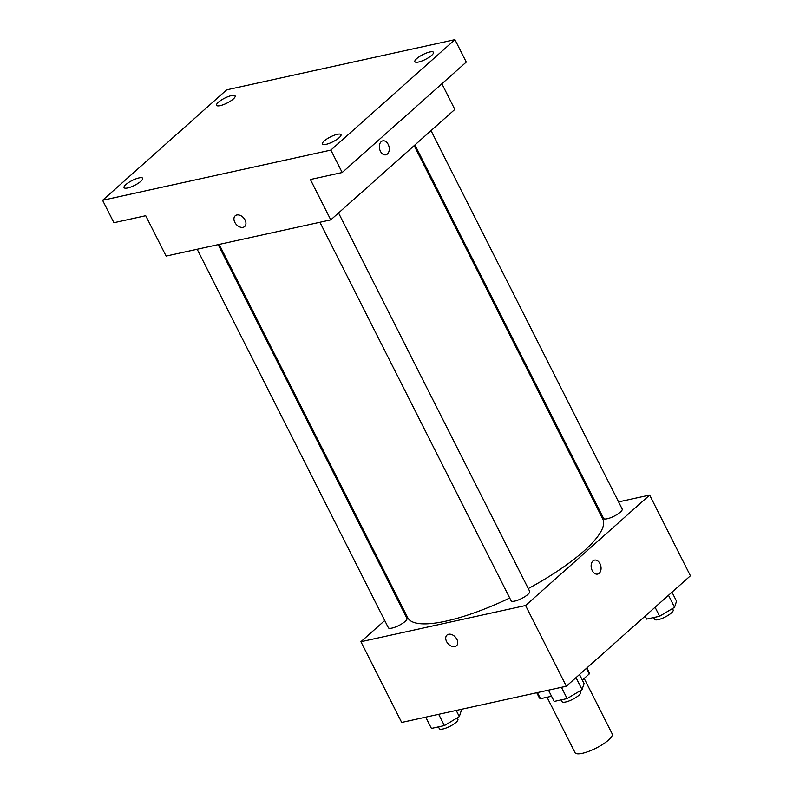 <?xml version="1.0" encoding="UTF-8"?>
<svg xmlns="http://www.w3.org/2000/svg" width="793" height="793" viewBox="0 0 793 793"><rect width="100%" height="100%" fill="white"/><g stroke="black" fill="none" stroke-linecap="round" stroke-linejoin="round"><path stroke-width="1.19" d="M547.041 697.255L575.034 752.666A20.816 5.432 -26.8 0 0 596.068 748.136A20.816 5.432 -26.8 0 0 612.196 733.892L584.193 678.451M586.453 668.321L589.288 673.921A27.963 7.306 -26.8 0 0 589.13 672.385L586.889 667.944M589.288 673.921L582.32 680.116M551.551 696.264L540.499 698.692A27.963 7.306 -26.8 0 1 539.21 697.592L536.762 692.735M537.416 692.596L540.499 698.692M618.58 501.9L649.636 495.07L690.416 575.787L566.341 686.232L401.684 722.443L360.914 641.725L384.724 620.532M649.636 495.07L525.571 605.515L566.341 686.232M525.571 605.515L360.914 641.725M456.49 645.78A7.157 4.927 48.3 0 1 446.588 641.567A7.157 4.927 48.3 0 1 446.974 635.084A7.157 4.927 48.3 0 1 455.41 637.156A7.157 4.927 48.3 0 1 456.49 645.78A7.157 4.927 48.3 0 1 446.588 641.567A7.157 4.927 48.3 0 1 446.974 635.084M219.175 244.413L407.721 617.678A109.295 28.538 -26.8 0 0 509.721 598.011M528.277 588.575A109.295 28.538 -26.8 0 0 602.829 519.118L414.164 145.625M596.574 506.737L597.585 506.519M400.812 606.209L401.585 605.515M414.937 144.941L603.602 518.424A10.408 2.716 -26.8 0 0 614.119 516.164A10.408 2.716 -26.8 0 0 622.188 509.037L431.025 130.617M319.916 222.258L511.108 600.757A10.408 2.716 -26.8 0 0 521.625 598.497A10.408 2.716 -26.8 0 0 529.694 591.37L338.542 212.95M197.17 249.25L388.372 627.749A10.408 2.716 -26.8 0 0 398.889 625.489A10.408 2.716 -26.8 0 0 406.948 618.362L218.164 244.631M594.562 560.116A7.157 4.847 -102.4 0 1 600.47 564.824A7.157 4.847 -102.4 0 1 599.211 573.27A7.157 4.847 -102.4 0 1 597.635 574.092A7.157 4.847 -102.4 0 1 591.37 568.145A7.157 4.847 -102.4 0 1 594.562 560.116A7.157 4.847 -102.4 0 1 600.47 564.824A7.157 4.847 -102.4 0 1 599.211 573.27A7.157 4.847 -102.4 0 1 597.635 574.092M330.77 219.869L166.104 256.08L145.724 215.716L113.914 222.714L102.584 200.292L226.659 89.847L454.934 39.65L466.264 62.072L342.189 172.517L310.38 179.515L330.77 219.869L454.835 109.424L441.879 83.771M454.934 39.65L330.859 150.095L342.189 172.517M330.859 150.095L102.584 200.292M244.7 226.501A7.157 4.927 48.3 0 1 234.797 222.288A7.157 4.927 48.3 0 1 235.184 215.815A7.157 4.927 48.3 0 1 243.62 217.887A7.157 4.927 48.3 0 1 244.7 226.501A7.157 4.927 48.3 0 1 234.797 222.288A7.157 4.927 48.3 0 1 235.184 215.815M382.771 140.847A7.157 4.847 -102.4 0 1 388.679 145.555A7.157 4.847 -102.4 0 1 387.42 154.001A7.157 4.847 -102.4 0 1 385.844 154.823A7.157 4.847 -102.4 0 1 379.579 148.876A7.157 4.847 -102.4 0 1 382.771 140.847A7.157 4.847 -102.4 0 1 388.679 145.545A7.157 4.847 -102.4 0 1 387.42 154.001A7.157 4.847 -102.4 0 1 385.844 154.823M418.535 62.023A10.408 2.716 153.2 0 1 414.888 61.695A10.408 2.716 153.2 0 1 419.447 56.571A10.408 2.716 153.2 0 1 429.816 51.981A10.408 2.716 153.2 0 1 433.464 52.308A10.408 2.716 153.2 0 1 428.894 57.423A10.408 2.716 153.2 0 1 418.535 62.023M220.196 105.628A10.408 2.716 153.2 0 1 216.548 105.3A10.408 2.716 153.2 0 1 221.118 100.186A10.408 2.716 153.2 0 1 231.477 95.596A10.408 2.716 153.2 0 1 235.124 95.923A10.408 2.716 153.2 0 1 230.555 101.038A10.408 2.716 153.2 0 1 220.196 105.628M127.703 187.961A10.408 2.716 153.2 0 1 124.055 187.634A10.408 2.716 153.2 0 1 128.625 182.519A10.408 2.716 153.2 0 1 138.983 177.919A10.408 2.716 153.2 0 1 142.641 178.247A10.408 2.716 153.2 0 1 138.071 183.371A10.408 2.716 153.2 0 1 127.703 187.961M326.042 144.356A10.408 2.716 153.2 0 1 322.394 144.029A10.408 2.716 153.2 0 1 326.964 138.904A10.408 2.716 153.2 0 1 337.322 134.314A10.408 2.716 153.2 0 1 340.98 134.641A10.408 2.716 153.2 0 1 336.41 139.756A10.408 2.716 153.2 0 1 326.042 144.356M671.988 592.193L676.538 601.193L674.556 607.299L659.617 616.25L646.652 619.105L645.135 616.092M668.499 595.295L674.556 607.299M655.068 607.25L659.617 616.25M653.68 617.559L654.572 619.323A10.408 2.716 -26.8 0 0 665.089 617.053A10.408 2.716 -26.8 0 0 673.148 609.936L672.454 608.558M460.763 709.448L461.298 710.518L459.325 716.614L444.377 725.575L431.422 728.42L425.722 717.15M456.203 710.449L459.325 716.614M438.688 714.305L444.377 725.575M438.44 726.884L439.332 728.648A10.408 2.716 -26.8 0 0 449.849 726.378A10.408 2.716 -26.8 0 0 457.918 719.261L457.214 717.883M579.495 674.516L584.044 683.526L582.072 689.632L567.124 698.583L554.168 701.438L548.469 690.158M576.005 677.628L582.072 689.632M561.434 687.313L567.124 698.583M561.186 699.892L562.078 701.656A10.408 2.716 -26.8 0 0 572.596 699.386A10.408 2.716 -26.8 0 0 580.664 692.269L579.961 690.891"/></g></svg>
